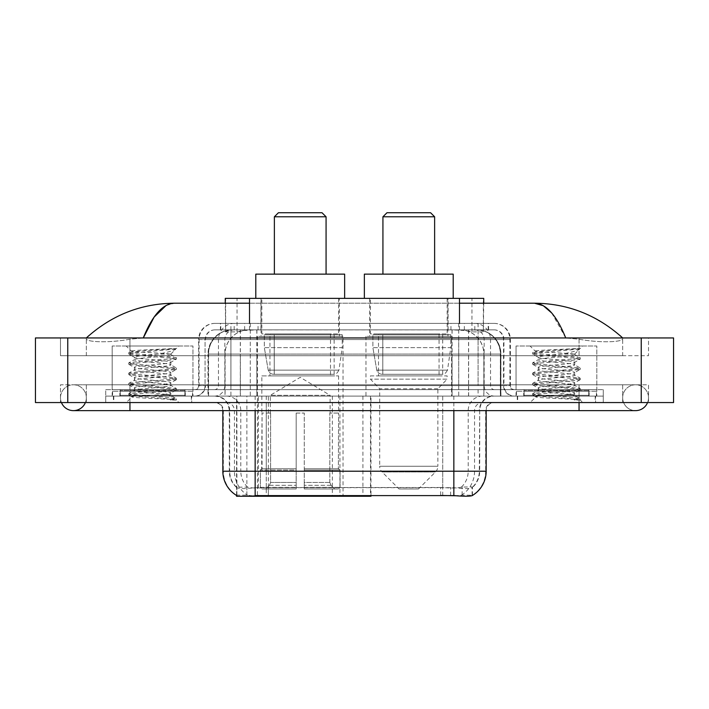 <?xml version="1.0" encoding="UTF-8"?>
<svg xmlns="http://www.w3.org/2000/svg" width="709" height="709" viewBox="0 0 709 709"><rect width="100%" height="100%" fill="white"/><g stroke="black" fill="none" stroke-linecap="round" stroke-linejoin="round"><path stroke-width="0.53" stroke-dasharray="3.54 2.66" d="M236.576 495.458L236.576 396.101L370.984 396.101L370.984 495.458M370.984 496.256L268.348 496.256L268.348 396.101M343.032 336.323L257.411 336.323L343.032 336.323L343.032 496.256L257.411 496.256L343.032 496.256M257.411 336.323L257.411 496.256M476.058 329.862L468.188 329.862L480.259 330.155C483.299 331.068 484.327 331.644 483.352 331.892L471.964 331.892L465.467 330.5L452.094 329.898L256.906 329.898L243.533 330.5L237.036 331.892L225.648 331.892L225.276 303.213M483.724 298.365L225.276 298.365M478.876 329.96A24.23 24.23 0 0 1 500.926 354.092L500.926 396.101L208.074 396.101L500.926 396.101M225.276 331.732L230.124 329.96L240.812 329.862L232.942 329.862M230.124 329.96A24.23 24.23 0 0 0 208.074 354.092L208.57 354.092L208.57 396.101M236.576 496.256L268.348 496.256M339.398 298.365L261.045 298.365L339.398 298.365L339.398 336.323L261.045 336.323L339.398 336.323M261.045 298.365L261.045 336.323M447.955 298.365L369.602 298.365L447.955 298.365L447.955 336.323L369.602 336.323L447.955 336.323M369.602 298.365L369.602 336.323M451.589 336.323L365.968 336.323L451.589 336.323L451.589 396.101L365.968 396.101L451.589 396.101M365.968 336.323L365.968 396.101M370.984 396.101L236.576 396.101M483.724 303.213L483.352 331.892L483.352 298.365M240.812 329.862L468.188 329.862M622.662 397.714A12.922 12.922 0 0 1 635.583 384.792A12.922 12.922 0 0 1 647.565 402.561A12.922 12.922 0 0 0 648.513 397.714A12.922 12.922 0 0 1 647.565 402.561A12.922 12.922 0 0 0 635.583 384.792A12.922 12.922 0 0 0 622.662 397.714A12.922 12.922 0 0 0 635.583 410.635A12.922 12.922 0 0 1 622.662 397.714A12.922 12.922 0 0 0 635.583 410.635A12.922 12.922 0 0 1 622.662 397.714M86.338 397.714A12.922 12.922 0 0 0 73.417 384.792A12.922 12.922 0 0 0 61.435 402.561A12.922 12.922 0 0 1 60.487 397.714A12.922 12.922 0 0 0 61.435 402.561A12.922 12.922 0 0 1 73.417 384.792A12.922 12.922 0 0 1 86.338 397.714A12.922 12.922 0 0 1 73.417 410.635A12.922 12.922 0 0 0 86.338 397.714A12.922 12.922 0 0 1 85.39 402.561A12.922 12.922 0 0 0 86.338 397.714M516.046 396.101L516.046 346.019L516.046 389.64L596.818 389.64L596.818 346.019L516.046 346.019L596.818 346.019L516.046 346.019L596.818 346.019L596.818 396.101L516.046 396.101L596.818 396.101M112.182 396.101L112.182 346.019L112.182 389.64L192.954 389.64L192.954 346.019L112.182 346.019L192.954 346.019L112.182 346.019L192.954 346.019L192.954 396.101L112.182 396.101L192.954 396.101M232.224 329.862L476.608 329.862L232.224 329.862A24.23 24.23 0 0 0 207.994 354.092L240.307 354.092L240.307 396.101L207.994 396.101L500.846 396.101L240.307 396.101M476.608 329.862A24.23 24.23 0 0 1 500.846 354.092L500.846 396.101M459.494 303.213L249.506 303.213M622.662 337.945C597.359 315.097 567.98 303.514 534.515 303.213L174.485 303.213C141.144 303.47 111.756 315.044 86.338 337.945L86.338 338.672C85.638 341.862 106.722 343.413 129.951 339.23L143.271 337.945L565.729 337.945L579.049 339.23C602.171 343.404 623.362 341.88 622.662 338.672L622.662 337.945L622.662 338.672C623.362 341.862 602.278 343.413 579.049 339.23L565.729 337.945L143.271 337.945L129.951 339.23C106.829 343.404 85.638 341.88 86.338 338.672L86.338 337.945M579.049 402.561L579.049 384.792L579.049 402.561L579.049 384.792L129.951 384.792L579.049 384.792L579.049 402.561L129.951 402.561L603.279 402.561L86.338 402.561L648.513 402.561L60.487 402.561L603.279 402.561L579.049 402.561L579.049 396.101L603.279 396.101L603.279 402.561L603.279 396.101L129.951 396.101L603.279 396.101L603.279 402.561L603.279 396.101L105.721 396.101L105.721 402.561L105.721 396.101L579.049 396.101L105.721 396.101L105.721 402.561L105.721 396.101L603.279 396.101L579.049 396.101L579.049 402.561L579.049 384.792L648.513 384.792L648.513 402.561L648.513 384.792L60.487 384.792L60.487 402.561L60.487 384.792L579.049 384.792L579.049 410.635L579.049 397.714L579.049 410.635L129.951 410.635L129.951 384.792L86.338 384.792L129.951 384.792L129.951 402.561M673.55 337.945L673.55 402.561L35.45 402.561L35.45 337.945L673.55 337.945M129.951 337.945L579.049 337.945L129.951 337.945L129.951 355.714L648.513 355.714L648.513 337.945L579.049 337.945L648.513 337.945L648.513 355.714L60.487 355.714L60.487 337.945L60.487 355.714L579.049 355.714L86.338 355.714L129.951 355.714L129.951 337.945M622.662 384.792L622.662 402.561L622.662 384.792M86.338 384.792L86.338 402.561L86.338 384.792M622.662 355.714L579.049 355.714L622.662 355.714L622.662 338.672L622.662 355.714M86.338 355.714L86.338 338.672L86.338 355.714M551.753 313.032L565.729 337.945M166.101 305.482L174.485 303.213M191.74 396.101L113.396 396.101L191.74 396.101L191.74 402.561L113.396 402.561L191.74 402.561M113.396 396.101L113.396 402.561M595.604 396.101L517.26 396.101L595.604 396.101L595.604 402.561L517.26 402.561L595.604 402.561M517.26 396.101L517.26 402.561M192.556 391.253L112.589 391.253L192.556 391.253L192.556 396.101L112.589 396.101L192.556 396.101M112.589 391.253L112.589 396.101M596.411 391.253L516.444 391.253L596.411 391.253L596.411 396.101L516.444 396.101L596.411 396.101M516.444 391.253L516.444 396.101M442.744 495.52L442.744 471.219L223.335 471.219A28.271 27.837 -90 0 0 236.576 495.29L236.815 487.686C238.906 488.873 245.022 488.873 255.151 487.686L453.849 487.686C463.97 488.873 470.076 488.873 472.185 487.686L472.097 486.906L461.453 487.074C458.271 488.12 452.032 488.279 442.744 487.562L440.652 487.473L440.652 495.458L266.256 495.52C256.995 496.008 250.756 495.901 247.547 495.201L236.903 495.086L236.815 495.6C238.906 496.415 245.022 496.415 255.151 495.6M453.849 487.686L453.849 471.219L479.701 471.219A21.811 21.811 0 0 1 472.185 487.686L472.424 487.207A21.811 21.474 90 0 0 479.302 471.219L479.701 410.635A14.543 14.543 0 0 1 494.235 396.101L214.765 396.101L494.235 396.101M236.815 487.686A21.811 21.811 0 0 1 229.299 471.219L229.299 410.635L486.161 410.635A8.074 8.074 0 0 1 494.235 402.561L214.765 402.561L494.235 402.561M523.721 396.101L589.144 396.101L523.721 396.101L523.721 391.253L589.144 391.253L523.721 391.253M589.144 396.101L589.144 391.253M119.856 396.101L185.279 396.101L119.856 396.101L119.856 391.253L185.279 391.253L119.856 391.253M185.279 396.101L185.279 391.253M486.161 471.219L485.665 471.219A28.271 27.837 90 0 1 472.424 495.29L462.126 495.086L455.86 495.768M440.652 487.473L266.256 487.562C256.986 488.279 250.747 488.12 247.547 487.074L236.576 487.216A21.811 21.474 -90 0 1 229.698 471.219L255.151 471.219L255.151 410.635L229.299 410.635C228.44 401.808 223.592 396.96 214.765 396.101M220.419 323.401L488.581 323.401L220.419 323.401L220.419 329.862L488.581 329.862L220.419 329.862M494.235 329.862L214.765 329.862L494.235 329.862A9.696 9.696 0 0 1 503.931 339.558L503.931 385.599L198.609 385.599A4.041 4.041 0 0 1 194.567 389.64L514.433 389.64L194.567 389.64M214.765 323.401L494.235 323.401L214.765 323.401A16.156 16.156 0 0 0 198.609 339.558L503.931 339.558L205.069 339.558L205.069 385.599A10.502 10.502 0 0 1 194.567 396.101L514.433 396.101L194.567 396.101M494.235 323.401A16.156 16.156 0 0 1 510.391 339.558L510.391 385.599L458.714 385.599L458.714 389.64M588.736 389.64L524.119 389.64L588.736 389.64L588.736 396.101L524.119 396.101L588.736 396.101M524.119 389.64L524.119 396.101M184.881 389.64L120.264 389.64L184.881 389.64L184.881 396.101L120.264 396.101L184.881 396.101M120.264 389.64L120.264 396.101M105.721 389.64L129.951 389.64L105.721 389.64L105.721 396.101L105.721 389.64M579.049 389.64L129.951 389.64L603.279 389.64L579.049 389.64L579.049 396.101L579.049 389.64M603.279 389.64L603.279 396.101L603.279 389.64M113.803 396.101L191.341 396.101L113.803 396.101L113.803 402.561L191.341 402.561L113.803 402.561M191.341 396.101L191.341 402.561M185.687 396.101L119.449 396.101L185.687 396.101A0.806 0.806 0 0 1 184.881 395.294L120.264 395.294L184.881 395.294L184.881 390.446A0.806 0.806 0 0 1 185.687 389.64L119.449 389.64L185.687 389.64M119.449 396.101A0.806 0.806 0 0 0 120.264 395.294L120.264 390.446A0.806 0.806 0 0 0 119.449 389.64M192.954 389.64L112.182 389.64M164.532 394.479C153.321 395.294 131.75 396.109 131.954 396.836C129.898 397.988 175.602 399.034 176.346 400.036L164.479 398.414L140.666 396.703L128.754 394.993L131.945 394.133L164.479 391.572L176.231 390.039L170.825 393.07L170.825 394.479L164.532 394.479L170.825 393.07C171.95 391.359 133.195 389.649 134.311 387.938C133.195 386.237 171.95 384.517 170.825 382.807C171.95 381.105 133.195 379.386 134.311 377.684C133.195 375.974 171.95 374.263 170.825 372.553C171.95 370.842 133.195 369.132 134.311 367.422C133.195 365.72 171.95 364.001 170.825 362.29L170.825 364.86L176.231 367.891L131.945 363.788L128.914 362.76L140.666 361.227L173.191 358.665L176.381 357.806L164.479 356.095L131.945 353.534L128.754 352.674L140.666 350.964L176.381 348.544L178.907 346.019L126.237 346.019L178.907 346.019M176.231 390.039L173.191 389.011L140.666 386.44L128.754 384.73L131.945 383.879L164.479 381.318L176.381 379.607L173.191 378.748L140.666 376.187L128.914 374.653L131.945 373.625L176.231 369.522L170.825 372.553L170.825 375.114C171.95 373.413 133.195 371.693 134.311 369.992C133.195 368.281 171.95 366.562 170.825 364.86C171.95 363.15 133.195 361.439 134.311 359.729L128.914 362.76M176.231 369.522L173.191 368.494L140.666 365.924L128.754 364.222L131.945 363.363L164.479 360.801L176.231 359.259L170.825 362.29C171.95 360.589 133.195 358.869 134.311 357.168L134.311 359.729C133.195 358.027 171.95 356.308 170.825 354.597L169.921 354.092C164.949 353.02 130.731 352.081 131.378 351.168L126.237 346.019M176.231 359.259L173.191 358.231L140.666 355.67L128.914 354.137L134.311 357.168C136.323 356.166 144.202 355.138 157.965 354.092L170.825 354.092L170.825 354.597L169.921 354.092L170.825 354.092L175.699 349.227C173.67 350.689 167.758 352.32 157.965 354.092M176.231 379.776L170.825 382.807L170.825 385.377C171.95 383.666 133.195 381.956 134.311 380.246C133.195 378.535 171.95 376.825 170.825 375.114L176.231 378.145L164.479 376.612L131.945 374.051L128.754 373.191L140.666 371.481L173.191 368.919L176.231 367.891M128.914 364.391L134.515 367.652L134.311 369.992L128.914 373.023M128.914 395.161L132.007 396.969L126.237 402.561L178.907 402.561L176.381 400.036L170.399 400.036C173.386 399.096 174.432 398.148 173.554 397.208L166.562 394.479C156.866 393.203 133.363 391.82 134.311 390.508C133.195 388.798 171.95 387.079 170.825 385.377L176.231 388.408L131.945 384.305L128.754 383.454L140.666 381.743L173.191 379.173L176.231 378.145M128.914 374.653L134.515 377.915L134.311 380.246L128.914 383.277M166.562 394.479L170.825 394.479L172.89 396.721L176.231 398.662L164.479 397.129L131.945 394.567L128.914 393.539L140.666 391.997L173.191 389.436L176.231 388.408M128.914 384.907L134.515 388.169L134.311 390.508L128.914 393.539M178.907 402.561L126.237 402.561M172.145 348.544C160.615 349.36 129.437 350.237 131.378 351.168L128.914 352.506M170.399 400.036L176.231 398.662M128.914 354.137L131.945 353.109L176.231 349.005M517.659 396.101L595.197 396.101L517.659 396.101L517.659 402.561L595.197 402.561L517.659 402.561M595.197 396.101L595.197 402.561M589.551 396.101L523.313 396.101L589.551 396.101A0.806 0.806 0 0 1 588.736 395.294L524.119 395.294L588.736 395.294L588.736 390.446A0.806 0.806 0 0 1 589.551 389.64L523.313 389.64L589.551 389.64M523.313 396.101A0.806 0.806 0 0 0 524.119 395.294L524.119 390.446A0.806 0.806 0 0 0 523.313 389.64M596.818 389.64L516.046 389.64M568.396 394.479C557.185 395.294 535.614 396.109 535.818 396.836C533.762 397.988 579.466 399.034 580.201 400.036L568.334 398.414L544.521 396.703L532.619 394.993L535.809 394.133L568.334 391.572L580.086 390.039L574.689 393.07L574.689 394.479L568.396 394.479L574.689 393.07C575.805 391.359 537.05 389.649 538.175 387.938C537.05 386.237 575.805 384.517 574.689 382.807C575.805 381.105 537.05 379.386 538.175 377.684C537.05 375.974 575.805 374.263 574.689 372.553C575.805 370.842 537.05 369.132 538.175 367.422C537.05 365.72 575.805 364.001 574.689 362.29L574.689 364.86L580.086 367.891L535.809 363.788L532.769 362.76L544.521 361.227L577.055 358.665L580.246 357.806L568.334 356.095L535.809 353.534L532.619 352.674L544.521 350.964L580.246 348.544L582.763 346.019L530.093 346.019L582.763 346.019M580.086 390.039L577.055 389.011L544.521 386.44L532.619 384.73L535.809 383.879L568.334 381.318L580.246 379.607L577.055 378.748L544.521 376.187L532.769 374.653L535.809 373.625L580.086 369.522L574.689 372.553L574.689 375.114C575.805 373.413 537.05 371.693 538.175 369.992C537.05 368.281 575.805 366.562 574.689 364.86C575.805 363.15 537.05 361.439 538.175 359.729L532.769 362.76M580.086 369.522L577.055 368.494L544.521 365.924L532.619 364.222L535.809 363.363L568.334 360.801L580.086 359.259L574.689 362.29C575.805 360.589 537.05 358.869 538.175 357.168L538.175 359.729C537.05 358.027 575.805 356.308 574.689 354.597L573.776 354.092C568.813 353.02 534.595 352.081 535.242 351.168L530.093 346.019M580.086 359.259L577.055 358.231L544.521 355.67L532.769 354.137L538.175 357.168C540.178 356.166 548.066 355.138 561.82 354.092L574.689 354.092L574.689 354.597L573.776 354.092L574.689 354.092L579.563 349.227C577.534 350.689 571.614 352.32 561.82 354.092M580.086 379.776L574.689 382.807L574.689 385.377C575.805 383.666 537.05 381.956 538.175 380.246C537.05 378.535 575.805 376.825 574.689 375.114L580.086 378.145L568.334 376.612L535.809 374.051L532.619 373.191L544.521 371.481L577.055 368.919L580.086 367.891M532.769 364.391L538.379 367.652L538.175 369.992L532.769 373.023M580.201 400.036L574.263 400.036C577.241 399.096 578.296 398.148 577.41 397.208L570.426 394.479C560.73 393.203 537.218 391.82 538.175 390.508C537.05 388.798 575.805 387.079 574.689 385.377L580.086 388.408L535.809 384.305L532.619 383.454L544.521 381.743L577.055 379.173L580.086 378.145M532.769 374.653L538.379 377.915L538.175 380.246L532.769 383.277M570.426 394.479L574.689 394.479L576.754 396.721L580.086 398.662L568.334 397.129L535.809 394.567L532.769 393.539L544.521 391.997L577.055 389.436L580.086 388.408M532.769 384.907L538.379 388.169L538.175 390.508L532.769 393.539M574.263 400.036L580.246 398.839L580.246 400.036L582.763 402.561L530.093 402.561L582.763 402.561M532.769 395.161L535.871 396.969L530.093 402.561M576 348.544C564.47 349.36 533.292 350.237 535.242 351.168L532.769 352.506M532.769 354.137L535.809 353.109L580.086 349.005M274.374 274.135L326.069 274.135L274.374 274.135M270.333 413.063L270.333 395.294L330.11 395.294L300.217 377.33L270.333 395.294L330.11 395.294L330.11 413.063M329.836 482.466L329.836 413.063L329.836 482.466L331.023 485.319L334.719 488.988L304.258 488.988L338.459 488.988L304.258 488.988L304.258 487.367L340.081 487.367L304.258 487.367L304.258 470.085L340.081 470.085L304.258 470.085L304.258 468.791L338.778 468.791L304.258 468.791L304.258 488.988L338.459 488.988L340.081 487.367L340.081 470.085L338.379 468.791L338.592 413.063L338.379 468.791L340.081 470.085L340.081 487.367L338.459 488.988L334.719 488.988L331.023 485.319L329.836 482.466L304.258 482.466L304.258 488.988L304.258 413.063L304.258 482.466L329.836 482.466M296.185 413.063L304.258 413.063L296.185 413.063L296.185 468.791L262.064 468.791L296.185 468.791L296.185 413.063L296.185 482.466L296.185 413.063L304.258 413.063L304.258 468.791L304.258 413.063L296.185 413.063M270.608 413.063L270.608 482.466L269.42 485.319L265.724 488.988L296.185 488.988L296.185 482.466L296.185 488.988L261.984 488.988L296.185 488.988L296.185 487.367L296.185 488.988L261.984 488.988L260.363 487.367L296.185 487.367L260.363 487.367L260.363 470.085L296.185 470.085L296.185 487.367L296.185 470.085L260.363 470.085L261.665 468.791L296.185 468.791L296.185 470.085L296.185 468.791L261.665 468.791L262.064 413.063L262.064 468.791L260.363 470.085L260.363 487.367L261.984 488.988L265.724 488.988L269.42 485.319L270.608 482.466L270.608 413.063L261.851 413.063L270.608 413.063M261.851 375.903L338.592 375.903L261.851 375.903L261.851 413.063M338.592 375.903L338.592 413.063M269.934 333.904L330.509 333.904L269.934 333.904L269.934 375.903L330.509 375.903L269.934 375.903M330.509 333.904L330.509 375.903M261.851 298.365L338.592 298.365L261.851 298.365L261.851 333.904L338.592 333.904L261.851 333.904M338.592 298.365L338.592 333.904M344.645 298.365L255.798 298.365L344.645 298.365M255.798 274.135L344.645 274.135M338.379 413.063L329.836 413.063L338.379 413.063M274.374 216.786L326.069 216.786M278.415 212.744L322.028 212.744M342.225 334.71L264.324 334.71L342.225 334.71L342.225 347.632L264.324 347.632L264.324 334.71L264.324 347.632L268.215 370.142C269.181 372.916 271.184 374.299 274.232 374.29L334.143 374.29L274.232 374.29L274.232 334.71L274.232 374.29C271.192 374.308 269.19 372.925 268.215 370.142L264.324 347.632L342.225 347.632L338.946 370.142L268.215 370.142L338.946 370.142C336.864 373.634 335.26 375.017 334.152 374.29L334.143 334.71L274.232 334.71L334.143 334.71M382.931 274.135L434.626 274.135L382.931 274.135M418.47 488.988L399.087 488.988L382.062 471.964L435.494 471.964L382.062 471.964A8.074 8.074 0 0 1 379.705 466.256L437.861 466.256A8.074 8.074 0 0 1 435.494 471.964L418.47 488.988L399.087 488.988M437.861 388.824L379.705 388.824L379.705 466.256L437.861 466.256L437.861 388.824L447.149 379.138L370.408 379.138L447.149 379.138L447.149 375.903L370.408 375.903L370.408 379.138L379.705 388.824L437.861 388.824M378.491 333.904L439.066 333.904L378.491 333.904L378.491 375.903L439.066 375.903L378.491 375.903M439.066 333.904L439.066 375.903M370.408 298.365L447.149 298.365L370.408 298.365L370.408 333.904L447.149 333.904L370.408 333.904M447.149 298.365L447.149 333.904M453.202 298.365L364.355 298.365L453.202 298.365M364.355 274.135L453.202 274.135M370.408 375.903L447.149 375.903M382.931 216.786L434.626 216.786M386.972 212.744L430.585 212.744M450.782 334.71L372.881 334.71L450.782 334.71L450.782 347.632L372.881 347.632L372.881 334.71L372.881 347.632L376.771 370.142C377.737 372.916 379.74 374.299 382.789 374.29L442.7 374.29L382.789 374.29L382.789 334.71L382.789 374.29C379.749 374.308 377.746 372.925 376.771 370.142L372.881 347.632L450.782 347.632L447.503 370.142L376.771 370.142L447.503 370.142C445.42 373.634 443.825 375.017 442.708 374.29L382.78 374.29L442.708 374.29M362.911 396.101L362.911 496.256M225.648 331.892L225.648 298.365M228.741 330.155A24.23 23.867 -90 0 0 208.57 354.092L500.926 354.092L468.614 354.092L468.614 396.101M500.43 396.101L500.43 354.092A24.23 23.867 90 0 0 480.259 330.155M240.386 329.862L240.386 354.092L208.074 354.092L208.074 396.101M236.903 496.256L236.903 396.101M452.094 329.898L452.094 396.101M465.467 330.5A24.23 23.867 90 0 1 483.91 354.092L483.91 396.101M256.906 329.898L256.906 396.101M243.533 330.5A24.23 23.867 -90 0 0 225.09 354.092L225.09 396.101M468.614 329.862L468.614 354.092L240.386 354.092L240.386 396.101M246.874 496.256L246.874 396.101M332.335 396.101L332.335 495.458M258.377 487.473L258.377 396.101M249.506 329.915L249.506 323.401M237.036 331.892L237.036 298.365M260.903 329.915L260.903 298.365M448.097 329.915L448.097 298.365M471.964 331.892L471.964 298.365M459.494 329.915L459.494 323.401M339.93 396.101L339.93 495.458M370.497 396.101L370.497 495.458M232.348 329.862A24.23 23.867 -90 0 0 208.481 354.092L207.994 354.092L207.994 396.101M468.534 329.862L468.534 354.092L500.846 354.092L500.35 354.092L500.35 396.101M240.307 329.862L240.307 354.092L468.534 354.092L468.534 396.101M641.237 337.945L641.237 402.561M67.763 337.945L67.763 402.561M579.049 355.714L579.049 337.945L579.049 355.714M129.951 355.714L129.951 339.23L129.951 355.714M476.492 329.862A24.23 23.867 -90 0 1 500.35 354.092L483.83 354.092L483.83 396.101M459.964 329.862A24.23 23.867 90 0 1 483.83 354.092L452.014 354.092L452.014 396.101M452.014 329.862L452.014 354.092L256.826 354.092L256.826 396.101M256.826 329.862L256.826 354.092L225.01 354.092L225.01 396.101M248.868 329.862A24.23 23.867 90 0 0 225.01 354.092L208.481 354.092L208.481 396.101M461.453 495.201A28.271 27.837 90 0 0 474.56 471.219L442.744 471.219L442.744 410.635L479.302 410.635A14.543 14.322 -90 0 1 493.624 396.101M453.849 402.561L453.849 410.635L222.839 410.635L266.256 410.635L266.256 402.561M486.161 410.635L255.151 410.635L255.151 402.561M215.376 402.561A8.074 7.959 90 0 1 223.335 410.635L223.335 471.219L222.839 471.219M461.453 487.074A21.811 21.474 90 0 0 468.197 471.219L479.701 471.219L479.701 410.635L453.849 410.635L453.849 471.219L255.151 471.219L255.151 487.686M442.744 487.562L442.744 471.219L266.256 471.219L266.256 495.52M226.49 402.561A8.074 7.959 90 0 1 234.44 410.635L234.44 471.219A28.271 27.837 -90 0 0 247.547 495.201M493.624 402.561A8.074 7.959 -90 0 0 485.665 410.635L485.665 471.219L474.56 471.219L474.56 410.635A8.074 7.959 -90 0 1 482.51 402.561M247.547 487.074A21.811 21.474 -90 0 1 240.803 471.219L266.256 471.219L266.256 487.562M482.51 396.101A14.543 14.322 -90 0 0 468.197 410.635L468.197 471.219L442.744 471.219L442.744 402.561M226.49 396.101A14.543 14.322 90 0 1 240.803 410.635L240.803 471.219L229.698 471.219L229.698 410.635A14.543 14.322 90 0 0 215.376 396.101M266.256 396.101L266.256 471.219L266.256 410.635L442.744 410.635L442.744 396.101M255.151 396.101L255.151 410.635M453.849 396.101L453.849 410.635M268.348 495.458L268.348 487.473M462.126 495.086L462.126 486.906M472.097 495.086L472.097 486.906M246.874 495.086L246.874 486.906M236.903 495.086L236.903 486.906M450.623 495.458L450.623 487.473M244.658 329.862L244.658 323.401M458.714 323.401L458.714 339.558L510.391 339.558L478.079 339.558L478.079 329.862M250.286 323.401L250.286 385.599L205.468 385.599A10.502 10.343 90 0 1 195.126 396.101M230.921 389.64L230.921 385.599L478.079 385.599L478.079 339.558L478.079 385.599L503.931 385.599C504.551 391.971 508.052 395.471 514.433 396.101M478.079 323.401L478.079 339.558L198.609 339.558L198.609 385.599L510.391 385.599C510.604 388.027 511.951 389.374 514.433 389.64M214.765 329.862C210.538 330.057 207.551 332.078 205.778 335.915L205.069 339.558L205.069 385.599L230.921 385.599L230.921 323.401M513.874 389.64A4.041 3.979 -90 0 1 509.895 385.599L509.895 339.558A16.156 15.908 90 0 0 493.987 323.401M129.951 389.64L129.951 396.101L129.951 389.64M234.378 323.401A16.156 15.908 -90 0 0 218.469 339.558L218.469 385.599A4.041 3.979 90 0 1 214.49 389.64M215.013 323.401A16.156 15.908 -90 0 0 199.105 339.558L199.105 385.599A4.041 3.979 90 0 1 195.126 389.64M474.622 323.401A16.156 15.908 90 0 1 490.531 339.558L490.531 385.599A4.041 3.979 -90 0 0 494.51 389.64M215.013 329.862A9.696 9.545 -90 0 0 205.468 339.558L458.714 339.558L458.714 385.599L250.286 385.599L250.286 389.64M478.079 389.64L478.079 396.101M250.286 329.862L250.286 396.101M234.378 329.862A9.696 9.545 -90 0 0 224.833 339.558L224.833 385.599A10.502 10.343 90 0 1 214.49 396.101M230.921 329.862L230.921 396.101M493.987 329.862A9.696 9.545 90 0 1 503.532 339.558L503.532 385.599A10.502 10.343 -90 0 0 513.874 396.101M474.622 329.862A9.696 9.545 90 0 1 484.167 339.558L484.167 385.599A10.502 10.343 -90 0 0 494.51 396.101M458.714 329.862L458.714 396.101M220.791 329.862L220.791 323.401M234.174 329.862L234.174 323.401M258.041 329.862L258.041 323.401M450.959 329.862L450.959 323.401M474.826 329.862L474.826 323.401M488.209 329.862L488.209 323.401M464.342 329.862L464.342 323.401M184.881 390.446L120.264 390.446L184.881 390.446M588.736 390.446L524.119 390.446L588.736 390.446M270.608 482.466L296.185 482.466L270.608 482.466M331.023 485.319L304.258 485.319L331.023 485.319M269.42 485.319L296.185 485.319L269.42 485.319M579.049 384.792L635.583 384.792L579.049 384.792M129.951 384.792L73.417 384.792L129.951 384.792M129.951 410.635L73.417 410.635M579.049 410.635L635.583 410.635M222.839 410.635C222.36 405.734 219.666 403.04 214.765 402.561M472.424 495.29L472.424 487.216M488.581 329.862L488.581 323.401M176.381 400.036L176.381 398.839M128.754 393.708L128.754 394.993M176.381 388.585L176.381 389.861M128.754 383.454L128.754 384.73M176.381 378.322L176.381 379.607M128.754 373.191L128.754 374.476M176.381 368.068L176.381 369.345M128.754 362.937L128.754 364.222M176.381 357.806L176.381 359.091M128.754 352.674L128.754 353.959M170.621 354.367L176.231 357.637M532.619 393.708L532.619 394.993M580.246 388.585L580.246 389.861M532.619 383.454L532.619 384.73M580.246 378.322L580.246 379.607M532.619 373.191L532.619 374.476M580.246 368.068L580.246 369.345M532.619 362.937L532.619 364.222M580.246 357.806L580.246 359.091M532.619 352.674L532.619 353.959M574.485 354.367L580.086 357.637M442.7 374.29L442.7 334.71"/><path stroke-width="1.06" d="M370.984 495.458L370.984 496.256L236.576 496.256L236.576 495.458M225.276 303.213L225.276 298.365L483.724 298.365L483.724 303.213M61.435 402.561A12.922 12.922 0 0 0 85.39 402.561A12.922 12.922 0 0 1 61.435 402.561A12.922 12.922 0 0 0 73.417 410.635A12.922 12.922 0 0 1 61.435 402.561M647.565 402.561A12.922 12.922 0 0 1 635.583 410.635A12.922 12.922 0 0 0 647.565 402.561A12.922 12.922 0 0 1 635.583 410.635A12.922 12.922 0 0 0 647.565 402.561M565.729 337.945C556.468 315.133 546.063 303.558 534.515 303.213L459.494 303.213M249.506 303.213L174.485 303.213C162.937 303.558 152.532 315.133 143.271 337.945L154.145 317.056L166.101 305.482M67.763 337.945L673.55 337.945L673.55 402.561L35.45 402.561L35.45 337.945L67.763 337.945L67.763 402.561M619.914 335.446L622.662 337.945C597.244 315.044 567.856 303.47 534.515 303.213L543.316 305.721L551.753 313.032M89.086 335.446L86.338 337.945C111.641 315.097 141.02 303.514 174.485 303.213M236.815 495.6A28.271 28.271 0 0 1 222.839 471.219L255.151 471.219L255.151 495.6L453.849 495.6C463.97 496.415 470.076 496.415 472.185 495.6A28.271 28.271 0 0 0 486.161 471.219L486.161 410.635M222.839 471.219L222.839 410.635M455.86 495.768L440.652 495.458M274.374 216.786L326.069 216.786L322.028 212.744L278.415 212.744L274.374 216.786L274.374 274.135M326.069 216.786L326.069 274.135M344.645 298.365L344.645 274.135L255.798 274.135L255.798 298.365M382.931 216.786L434.626 216.786L430.585 212.744L386.972 212.744L382.931 216.786L382.931 274.135M434.626 216.786L434.626 274.135M453.202 298.365L453.202 274.135L364.355 274.135L364.355 298.365M332.335 495.458L332.335 496.256M258.377 496.256L258.377 495.458M249.506 323.401L249.506 298.365M459.494 323.401L459.494 298.365M339.93 495.458L339.93 496.256M370.497 495.458L370.497 496.256M579.049 402.561L579.049 410.635L635.583 410.635M129.951 402.561L129.951 410.635L579.049 410.635M641.237 337.945L641.237 402.561M453.849 495.6L453.849 471.219L486.161 471.219M255.151 410.635L255.151 471.219L453.849 471.219L453.849 410.635M129.951 410.635L73.417 410.635"/></g></svg>
